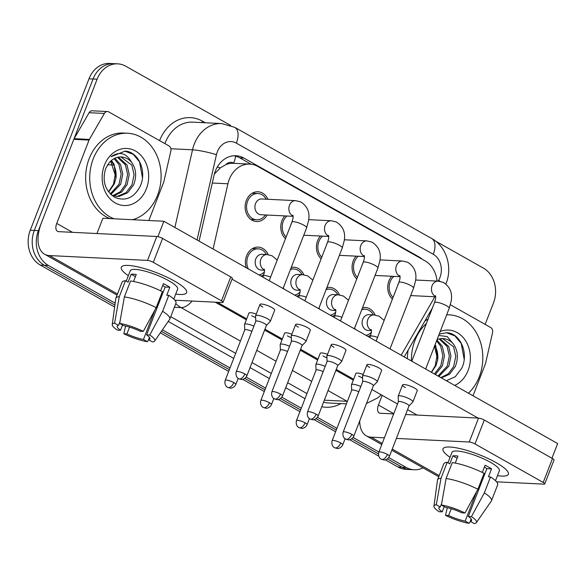 <?xml version="1.0" encoding="UTF-8"?>
<svg xmlns="http://www.w3.org/2000/svg" width="587" height="587" viewBox="0 0 587 587"><rect width="100%" height="100%" fill="white"/><g stroke="black" fill="none" stroke-linecap="round" stroke-linejoin="round"><path stroke-width="0.88" d="M335.104 314.815A14.895 12.129 -87.2 0 1 332.381 316.378M299.458 294.689A14.895 12.129 -87.2 0 1 296.736 296.259M263.812 274.569A14.895 12.129 -87.2 0 1 261.09 276.132M246.247 267.753A14.895 12.129 -87.2 0 1 246.591 255.815A14.895 12.129 -87.2 0 1 258.258 247.112A14.895 12.129 -87.2 0 1 268.215 254.67M370.749 334.935A14.895 12.129 -87.2 0 1 368.027 336.498M356.764 278.964A14.895 12.129 -87.2 0 1 353.264 260.848A14.895 12.129 -87.2 0 1 356.089 256.152M321.118 258.845A14.895 12.129 -87.2 0 1 317.618 240.721A14.895 12.129 -87.2 0 1 320.443 236.033M285.473 238.726A14.895 12.129 -87.2 0 1 281.973 220.602A14.895 12.129 -87.2 0 1 284.798 215.906M267.151 215.04A14.895 12.129 -87.2 0 1 256.534 221.534A14.895 12.129 -87.2 0 1 246.327 200.483A14.895 12.129 -87.2 0 1 258.001 191.773A14.895 12.129 -87.2 0 1 267.929 199.287M392.409 299.091A14.895 12.129 -87.2 0 1 388.91 280.968A14.895 12.129 -87.2 0 1 391.734 276.272M401.185 355.216L433.206 299.671A26.29 21.403 92.8 0 0 434.673 296.758M233.993 163.325L233.663 163.135A8.761 7.132 92.8 0 0 225.848 164.654L220.33 167.889L214.358 174.068M225.848 164.654A26.29 21.403 -87.2 0 1 233.567 163.303L249.835 164.103A26.29 21.403 92.8 0 0 227.917 183.782L213.088 249.035M437.066 281.078A26.29 21.403 92.8 0 0 425.083 260.87L257.818 166.451A26.29 21.403 92.8 0 0 249.835 164.103M326.886 287.586A14.895 12.129 -87.2 0 1 329.556 287.359A14.895 12.129 -87.2 0 1 339.506 294.909M291.24 267.459A14.895 12.129 -87.2 0 1 293.904 267.232A14.895 12.129 -87.2 0 1 303.861 274.789M362.531 307.705A14.895 12.129 -87.2 0 1 365.202 307.478A14.895 12.129 -87.2 0 1 375.152 315.036M115.147 303.134L48.413 265.463A26.29 21.403 -87.2 0 1 38.39 230.654L97.126 79.208L93.062 79.003A26.29 21.403 -87.2 0 1 113.658 63.645A26.29 21.403 -87.2 0 0 93.062 79.003L34.317 230.449L93.062 79.003L88.997 78.805A26.29 21.403 -87.2 0 1 109.593 63.447L117.723 63.844A26.29 21.403 -87.2 0 1 125.706 66.192L230.61 125.413M48.413 265.463L44.348 265.265A26.29 21.403 -87.2 0 1 34.317 230.449A26.29 21.403 -87.2 0 0 44.348 265.265L114.883 305.079L44.348 265.265L40.283 265.06A26.29 21.403 -87.2 0 1 30.253 230.251L88.997 78.805M423.058 467.861A26.29 21.403 -87.2 0 1 414.143 469.754A26.29 21.403 -87.2 0 1 406.16 467.413L402.095 467.208L387.413 458.924L402.095 467.208A26.29 21.403 -87.2 0 0 410.071 469.556A26.29 21.403 -87.2 0 1 402.095 467.208L398.03 467.01L385.329 459.841M378.446 453.861L351.767 438.805L378.446 453.861M336.27 430.051L316.122 418.678L336.27 430.051M300.617 409.931L280.476 398.558L300.617 409.931M264.972 389.805L244.83 378.439L264.972 389.805M229.326 369.685L161.374 331.325L229.326 369.685M414.143 469.754L406.006 469.358A26.29 21.403 -87.2 0 1 398.03 467.01M378.74 456.121L349.683 439.722M335.603 431.768L314.038 419.595M299.957 411.648L278.392 399.476M264.311 391.529L242.747 379.356M228.666 371.402L160.332 332.829M114.619 307.023L40.283 265.06M422.376 259.344A26.29 21.403 92.8 0 0 418.92 256.871L243.913 158.086A26.29 21.403 92.8 0 0 235.93 155.738A26.29 21.403 92.8 0 0 214.02 175.418L199.081 241.132M435.613 241.132L483.453 268.142A26.29 21.403 -87.2 0 1 493.476 302.951L485.156 324.398M97.126 79.208A26.29 21.403 -87.2 0 1 117.723 63.844M406.16 467.413L388.763 457.589M378.894 452.019L353.117 437.469M336.931 428.334L317.464 417.342M301.285 408.207L281.819 397.223M265.64 388.088L246.173 377.103M229.994 367.968L162.416 329.821M233.89 155.76A26.29 21.403 -87.2 0 1 239.848 157.881L251.045 164.206M397.729 285.377A7.888 6.42 -87.2 0 1 398.125 284.071A7.888 6.42 -87.2 0 1 398.698 282.868M393.041 297.455A13.141 10.698 -87.2 0 1 390.201 281.694A13.141 10.698 -87.2 0 1 393.884 276.382M408.985 405.933L412.815 402.029A7.888 1.732 -158.8 0 0 412.903 401.89A7.888 1.732 -158.8 0 0 410.122 399.263A7.888 1.732 -158.8 0 0 399.762 395.77A7.888 1.732 -158.8 0 0 398.199 396.188A7.888 1.732 -158.8 0 0 398.169 396.35L398.368 401.816M408.941 405.977A5.694 1.247 -158.8 0 0 409.007 405.881A5.694 1.247 -158.8 0 0 407.004 403.981A5.694 1.247 -158.8 0 0 399.512 401.457A5.694 1.247 -158.8 0 0 398.39 401.757L378.813 452.217C377.617 456.935 380.926 459.181 380.618 458.763L381.323 459.239A5.694 3.06 119.4 0 0 382.115 459.46A5.694 3.06 -60.6 0 0 387.427 454.441A5.694 1.247 -158.8 0 0 382.005 452.276A5.694 1.247 -158.8 0 0 378.813 452.217M371.439 330.598L368.144 330.437A7.888 6.42 -87.2 0 1 362.744 319.291A7.888 6.42 -87.2 0 1 368.922 314.676L374 314.933L379.063 316.173L384.14 320.407M360.851 386.503A7.888 1.732 -158.8 0 0 353.066 384.287A7.888 1.732 -158.8 0 0 351.51 384.705A7.888 1.732 -158.8 0 0 351.481 384.867L351.672 390.333M361.753 309.716A13.141 10.698 -87.2 0 1 365.114 309.224A13.141 10.698 -87.2 0 1 373.405 314.903M358.818 391.749A5.694 1.247 -158.8 0 0 352.824 389.973A5.694 1.247 -158.8 0 0 351.694 390.274L332.125 440.734C330.921 445.445 334.238 447.698 333.922 447.279L334.634 447.749A5.694 3.06 119.4 0 0 335.426 447.976A5.694 3.06 -60.6 0 0 340.739 442.958A5.694 1.247 -158.8 0 0 335.316 440.793A5.694 1.247 -158.8 0 0 332.125 440.734M371.351 332.249A13.141 10.698 -87.2 0 1 365.95 335.331M355.26 329.292A13.141 10.698 -87.2 0 1 354.687 327.95M362.084 265.258A7.888 6.42 -87.2 0 1 362.48 263.952A7.888 6.42 -87.2 0 1 363.052 262.749M357.395 277.335A13.141 10.698 -87.2 0 1 354.555 261.575A13.141 10.698 -87.2 0 1 358.239 256.255M373.339 385.813L377.17 381.91A7.888 1.732 -158.8 0 0 377.258 381.77A7.888 1.732 -158.8 0 0 374.477 379.143A7.888 1.732 -158.8 0 0 364.116 375.643A7.888 1.732 -158.8 0 0 362.553 376.062A7.888 1.732 -158.8 0 0 362.524 376.23L362.722 381.689M373.295 385.857A5.694 1.247 -158.8 0 0 373.361 385.754A5.694 1.247 -158.8 0 0 371.351 383.861A5.694 1.247 -158.8 0 0 363.867 381.337A5.694 1.247 -158.8 0 0 362.737 381.638L343.168 432.091C341.972 436.809 345.281 439.054 344.973 438.636L345.677 439.113A5.694 3.06 119.4 0 0 346.469 439.333A5.694 3.06 -60.6 0 0 351.782 434.314A5.694 1.247 -158.8 0 0 346.359 432.149A5.694 1.247 -158.8 0 0 343.168 432.091M326.438 245.131A7.888 6.42 -87.2 0 1 326.834 243.832A7.888 6.42 -87.2 0 1 327.407 242.629M321.749 257.209A13.141 10.698 -87.2 0 1 318.91 241.448A13.141 10.698 -87.2 0 1 322.593 236.135M337.694 365.694L341.524 361.783A7.888 1.732 -158.8 0 0 341.612 361.643A7.888 1.732 -158.8 0 0 338.831 359.017A7.888 1.732 -158.8 0 0 328.471 355.524A7.888 1.732 -158.8 0 0 326.908 355.942A7.888 1.732 -158.8 0 0 326.878 356.104L327.076 361.57M337.65 365.738A5.694 1.247 -158.8 0 0 337.716 365.635A5.694 1.247 -158.8 0 0 335.705 363.742A5.694 1.247 -158.8 0 0 328.221 361.218A5.694 1.247 -158.8 0 0 327.091 361.519L307.522 411.971C306.326 416.689 309.635 418.935 309.327 418.516L310.031 418.993A5.694 3.06 119.4 0 0 310.824 419.213A5.694 3.06 -60.6 0 0 316.136 414.195A5.694 1.247 -158.8 0 0 310.714 412.03A5.694 1.247 -158.8 0 0 307.522 411.971M290.792 225.012A7.888 6.42 -87.2 0 1 291.189 223.706A7.888 6.42 -87.2 0 1 291.761 222.502M286.104 237.089A13.141 10.698 -87.2 0 1 283.257 221.328A13.141 10.698 -87.2 0 1 286.948 216.016M302.048 345.567L305.878 341.663A7.888 1.732 -158.8 0 0 305.966 341.524A7.888 1.732 -158.8 0 0 303.185 338.897A7.888 1.732 -158.8 0 0 292.825 335.404A7.888 1.732 -158.8 0 0 291.262 335.815A7.888 1.732 -158.8 0 0 291.233 335.984L291.431 341.451M302.004 345.611A5.694 1.247 -158.8 0 0 302.07 345.516A5.694 1.247 -158.8 0 0 300.06 343.615A5.694 1.247 -158.8 0 0 292.575 341.091A5.694 1.247 -158.8 0 0 291.445 341.392L271.876 391.852C270.68 396.563 273.99 398.815 273.674 398.397L274.386 398.867A5.694 3.06 119.4 0 0 275.178 399.087A5.694 3.06 -60.6 0 0 280.491 394.075A5.694 1.247 -158.8 0 0 275.068 391.911A5.694 1.247 -158.8 0 0 271.876 391.852M293.104 216.317L260.944 214.732A7.888 6.42 -87.2 0 1 255.543 203.586A7.888 6.42 -87.2 0 1 261.721 198.978L295.672 200.651L300.735 201.899C307.5 206.272 310.105 212.567 308.549 220.771L306.619 227.822A7.888 1.732 -158.8 0 0 303.839 225.195A7.888 1.732 -158.8 0 0 303.464 224.99A7.888 1.732 -158.8 0 0 291.915 222.121L269.191 280.703M265.427 214.952A13.141 10.698 -87.2 0 1 256.622 219.78A13.141 10.698 -87.2 0 1 247.611 201.209A13.141 10.698 -87.2 0 1 257.913 193.527A13.141 10.698 -87.2 0 1 266.204 199.198M266.403 325.447L270.233 321.537A7.888 1.732 -158.8 0 0 270.321 321.397A7.888 1.732 -158.8 0 0 267.54 318.778A7.888 1.732 -158.8 0 0 257.179 315.278A7.888 1.732 -158.8 0 0 255.616 315.696A7.888 1.732 -158.8 0 0 255.587 315.857L255.785 321.324M266.359 325.492A5.694 1.247 -158.8 0 0 266.425 325.389A5.694 1.247 -158.8 0 0 264.414 323.496A5.694 1.247 -158.8 0 0 256.93 320.972A5.694 1.247 -158.8 0 0 255.8 321.272L236.231 371.725C235.035 376.443 238.344 378.688 238.028 378.27L238.74 378.747A5.694 3.06 119.4 0 0 239.533 378.967A5.694 3.06 -60.6 0 0 244.845 373.948A5.694 1.247 -158.8 0 0 239.423 371.784A5.694 1.247 -158.8 0 0 236.231 371.725M335.793 310.472L332.499 310.31A7.888 6.42 -87.2 0 1 327.091 299.165A7.888 6.42 -87.2 0 1 333.277 294.557L338.354 294.806L343.417 296.053L348.495 300.28M325.205 366.383A7.888 1.732 -158.8 0 0 317.42 364.16A7.888 1.732 -158.8 0 0 315.865 364.578A7.888 1.732 -158.8 0 0 315.835 364.74L316.026 370.206M326.108 289.596A13.141 10.698 -87.2 0 1 329.468 289.105A13.141 10.698 -87.2 0 1 337.76 294.777M323.173 371.622A5.694 1.247 -158.8 0 0 317.178 369.854A5.694 1.247 -158.8 0 0 316.048 370.155L296.479 420.608C295.276 425.326 298.592 427.571 298.277 427.153L298.988 427.629A5.694 3.06 119.4 0 0 299.781 427.85A5.694 3.06 -60.6 0 0 305.093 422.831A5.694 1.247 -158.8 0 0 299.671 420.666A5.694 1.247 -158.8 0 0 296.479 420.608M335.705 312.123A13.141 10.698 -87.2 0 1 330.305 315.204M319.614 309.173A13.141 10.698 -87.2 0 1 319.042 307.823M300.148 290.352L296.853 290.191A7.888 6.42 -87.2 0 1 291.445 279.045A7.888 6.42 -87.2 0 1 297.631 274.437L302.709 274.687L307.771 275.934L312.849 280.16M289.56 346.257A7.888 1.732 -158.8 0 0 281.775 344.041A7.888 1.732 -158.8 0 0 280.212 344.459A7.888 1.732 -158.8 0 0 280.19 344.62L280.381 350.087M290.462 269.47A13.141 10.698 -87.2 0 1 293.823 268.985A13.141 10.698 -87.2 0 1 302.114 274.657M287.527 351.503A5.694 1.247 -158.8 0 0 281.533 349.727A5.694 1.247 -158.8 0 0 280.403 350.035L260.833 400.488C259.63 405.206 262.947 407.451 262.631 407.033L263.343 407.51A5.694 3.06 119.4 0 0 264.135 407.73A5.694 3.06 -60.6 0 0 269.448 402.711A5.694 1.247 -158.8 0 0 264.025 400.547A5.694 1.247 -158.8 0 0 260.833 400.488M300.06 292.003A13.141 10.698 -87.2 0 1 294.659 295.085M283.969 289.046A13.141 10.698 -87.2 0 1 283.389 287.703M264.502 270.233L261.208 270.064A7.888 6.42 -87.2 0 1 255.8 258.918A7.888 6.42 -87.2 0 1 261.985 254.31L267.063 254.56L272.126 255.807L277.203 260.041M253.914 326.137A7.888 1.732 -158.8 0 0 246.129 323.921A7.888 1.732 -158.8 0 0 244.566 324.332A7.888 1.732 -158.8 0 0 244.544 324.501L244.735 329.967M248.323 268.927A13.141 10.698 -87.2 0 1 247.875 256.541A13.141 10.698 -87.2 0 1 258.177 248.859A13.141 10.698 -87.2 0 1 266.469 254.531M251.882 331.376A5.694 1.247 -158.8 0 0 245.887 329.608A5.694 1.247 -158.8 0 0 244.757 329.909L225.188 380.369C223.985 385.079 227.301 387.332 226.986 386.914L227.697 387.383A5.694 3.06 119.4 0 0 228.49 387.603A5.694 3.06 -60.6 0 0 233.802 382.585A5.694 1.247 -158.8 0 0 228.38 380.42A5.694 1.247 -158.8 0 0 225.188 380.369M264.414 271.884A13.141 10.698 -87.2 0 1 259.014 274.958M411.45 361.012A43.812 35.668 -87.2 0 1 414.95 340.445A43.812 35.668 -87.2 0 1 426.404 323.466M446.67 314.83A43.812 35.668 -87.2 0 1 449.275 314.845A43.812 35.668 -87.2 0 1 479.293 376.766A43.812 35.668 -87.2 0 1 468.448 393.187M424.739 321.28A43.812 35.668 -87.2 0 1 428.136 318.998M434.798 345.45A19.811 16.128 -87.2 0 1 437.682 359.772L435.972 365.562L431.518 372.275M431.342 372.246L435.209 365.84L436.867 356.448L434.519 346.161M440.866 377.617L448.409 373.728L453.7 366.427L455.783 356.346L453.553 346.77L442.569 338.56M441.358 377.896L449.532 374.227L455.314 366.508C458.586 357.931 457.911 350.395 453.296 343.894L447.191 336.564L438.672 335.456M438.049 376.025L447.243 366.105L449.326 356.023L447.096 346.447L439.201 338.941M438.849 376.48L448.857 366.185L450.941 356.104L448.71 346.528L440.052 338.758M434.417 373.978L440.786 365.789L442.869 355.707L440.646 346.132L436.567 340.878M435.378 374.521L442.4 365.87L444.484 355.788L442.26 346.213L436.911 340.005M437.682 359.772L435.803 345.89L435.106 344.642M440.199 331.516A28.572 23.26 -87.2 0 1 464.735 339.506A28.572 23.26 -87.2 0 1 468.096 370.448A28.572 23.26 -87.2 0 1 454.69 385.424M446.369 380.721L455.277 376.729L461.712 368.298C468.808 354.078 461.03 334.847 448.453 332.888L446.802 332.726L439.215 334.062M437.044 339.653A19.811 16.128 -87.2 0 1 443.009 338.574A19.811 16.128 -87.2 0 1 453.296 343.894M407.363 358.708A43.812 35.668 -87.2 0 1 408.17 350.021M464.192 359.361L461.235 343.454L454.925 335.911L446.421 332.712M114.061 218.797A43.812 35.668 -87.2 0 1 93.238 158.835A43.812 35.668 -87.2 0 1 127.562 133.234A43.812 35.668 -87.2 0 1 157.58 195.155A43.812 35.668 -87.2 0 1 132.589 219.714M109.996 218.599A43.812 35.668 -87.2 0 1 89.173 158.637A43.812 35.668 -87.2 0 1 123.497 133.036L127.562 133.234M110.914 160.897A19.811 16.128 -87.2 0 1 115.969 178.162L114.26 183.951L109.204 191.252M108.5 191.788L113.496 184.237L115.155 174.838L110.642 161.154M116.065 196.352L117.583 196.263L126.007 192.697L131.987 184.817L134.071 174.735L131.84 165.16L120.856 156.949M111.677 195.207L116.872 196.41L119.198 196.344L127.621 192.778L133.601 184.898C136.874 176.32 136.199 168.785 131.583 162.291C126.344 152.906 119.491 151.057 111.031 156.736L125.09 151.116L126.741 151.277C139.317 153.236 147.095 172.468 140 186.688C133.799 197.973 125.427 201.539 114.883 197.379C105.014 190.694 101.962 181.031 105.719 168.396L108.962 162.973A19.811 16.128 -87.2 0 1 121.296 156.964A19.811 16.128 -87.2 0 1 131.583 162.291M112.858 195.654L120.313 191.744L125.53 184.501L127.614 174.412L125.383 164.844L117.488 157.331M113.658 195.897L121.568 192.125L127.144 184.575L129.228 174.493L126.997 164.918L118.339 157.147M110.283 193.901L119.073 184.179L121.157 174.097L118.934 164.521L114.069 158.651M110.862 194.473L120.687 184.259L122.771 174.178L120.548 164.602L114.935 158.226M115.969 178.162L114.091 164.287L111.457 160.427M146.383 188.838A28.572 23.26 -87.2 0 1 115.323 202.985A28.572 23.26 -87.2 0 1 104.427 165.152A28.572 23.26 -87.2 0 1 135.487 151.006A28.572 23.26 -87.2 0 1 146.383 188.838M142.48 177.751L139.523 161.843L133.212 154.3L124.708 151.101M495.993 462.556A35.051 7.69 21.2 0 1 506.845 470.436A35.051 7.69 21.2 0 1 497.438 475.683A35.051 7.69 21.2 0 0 508.342 474.23A35.051 7.69 21.2 0 0 495.993 462.556A35.051 7.69 21.2 0 0 446.648 447.089A35.051 7.69 21.2 0 0 450.053 457.302A35.051 7.69 21.2 0 1 442.987 448.879A35.051 7.69 21.2 0 1 462.629 449.238A35.051 7.69 21.2 0 1 495.993 462.556M450.376 304.763L490.666 327.509A4.38 3.566 92.8 0 1 492.559 332.594L485.625 363.111A4.38 3.566 92.8 0 1 485.405 363.83L473.019 395.77M359.728 420.916A35.051 18.843 -60.6 0 0 366.288 435.818A35.051 18.843 -60.6 0 0 371.153 437.176L384.397 437.829M496.595 481.817L543.885 484.143A4.38 0.961 -158.8 0 0 544.751 483.915A4.38 0.961 -158.8 0 0 543.21 482.455L552.484 458.542A4.38 0.961 21.2 0 1 554.025 460.003L544.751 483.915M475.008 443.955A4.38 0.961 -158.8 0 0 469.248 442.011L478.522 418.098A4.38 0.961 21.2 0 1 484.282 420.043L475.008 443.955L543.21 482.455M396.386 438.423L469.248 442.011M484.282 420.043L552.484 458.542M478.522 418.098L405.661 414.51M393.672 413.916L380.427 413.263A8.761 4.711 119.4 0 1 379.217 412.925A8.761 4.711 119.4 0 1 378.439 405.045L382.196 395.352M174.28 280.946A35.051 7.69 21.2 0 1 185.132 288.826A35.051 7.69 21.2 0 1 175.726 294.072A35.051 7.69 21.2 0 0 186.629 292.62A35.051 7.69 21.2 0 0 174.28 280.946A35.051 7.69 21.2 0 0 124.936 265.478A35.051 7.69 21.2 0 0 128.34 275.692A35.051 7.69 21.2 0 1 121.274 267.268A35.051 7.69 21.2 0 1 140.917 267.628A35.051 7.69 21.2 0 1 174.28 280.946M89.371 139.42A4.38 3.566 92.8 0 0 89.055 140.088L73.808 139.339A4.38 3.566 -87.2 0 1 74.123 138.671L89.371 139.42L104.347 113.445A4.38 3.566 92.8 0 1 107.465 111.552A4.38 3.566 92.8 0 1 108.793 111.941L168.953 145.906A4.38 3.566 92.8 0 1 170.846 150.984L163.912 181.5A4.38 3.566 92.8 0 1 163.692 182.219L148.841 220.514M73.808 139.339L41.479 222.678A35.051 18.843 -60.6 0 0 44.575 254.208A35.051 18.843 -60.6 0 0 49.44 255.565L147.535 260.401L156.81 236.488L58.715 231.652A8.761 4.711 119.4 0 1 57.504 231.315A8.761 4.711 119.4 0 1 56.726 223.434L89.055 140.088M74.123 138.671L89.099 112.697A4.38 3.566 -87.2 0 1 92.218 110.796L107.465 111.552M174.882 300.206L222.172 302.532A4.38 0.961 -158.8 0 0 223.038 302.305A4.38 0.961 -158.8 0 0 221.497 300.845L230.772 276.932A4.38 0.961 21.2 0 1 232.313 278.392L223.038 302.305M156.81 236.488A4.38 0.961 21.2 0 1 162.57 238.432L153.295 262.345L221.497 300.845M153.295 262.345A4.38 0.961 -158.8 0 0 147.535 260.401M162.57 238.432L230.772 276.932M255.646 317.56A7.888 1.732 21.2 0 1 251.706 315.725M291.291 337.679A7.888 1.732 21.2 0 1 287.351 335.845M326.937 357.806A7.888 1.732 21.2 0 1 322.997 355.964M262.756 307.082A7.888 1.732 21.2 0 1 259.975 304.455A7.888 1.732 21.2 0 1 264.392 304.536A7.888 1.732 21.2 0 1 271.898 307.537A7.888 1.732 21.2 0 1 274.679 310.163L270.321 321.397M298.401 327.208A7.888 1.732 21.2 0 1 295.621 324.582A7.888 1.732 21.2 0 1 300.038 324.662A7.888 1.732 21.2 0 1 307.551 327.656A7.888 1.732 21.2 0 1 310.325 330.283L305.966 341.524M334.047 347.328A7.888 1.732 21.2 0 1 331.266 344.701A7.888 1.732 21.2 0 1 335.683 344.782A7.888 1.732 21.2 0 1 343.197 347.783A7.888 1.732 21.2 0 1 345.97 350.41L341.612 361.643M369.693 367.455A7.888 1.732 21.2 0 1 366.912 364.828A7.888 1.732 21.2 0 1 371.329 364.901A7.888 1.732 21.2 0 1 378.842 367.902A7.888 1.732 21.2 0 1 381.616 370.529L377.258 381.77M362.59 377.925A7.888 1.732 21.2 0 1 358.642 376.091M405.338 387.574A7.888 1.732 21.2 0 1 402.557 384.947A7.888 1.732 21.2 0 1 406.982 385.028A7.888 1.732 21.2 0 1 414.488 388.022A7.888 1.732 21.2 0 1 417.262 390.649L412.903 401.89M96.95 233.538L102.886 218.247L163.876 221.255L557.65 443.545L551.949 458.242M232.019 279.155L478.119 418.076M417.122 415.075L407.539 409.66M397.516 404.003L371.894 389.541M353.631 379.231L336.248 369.414M317.985 359.105L300.603 349.294M282.34 338.985L264.957 329.175M246.694 318.858L217.351 302.298M351.51 384.705L355.869 373.464A7.888 1.732 21.2 0 1 363.177 374.447M315.865 364.578L320.223 353.337A7.888 1.732 21.2 0 1 327.531 354.328M280.212 344.459L284.578 333.218A7.888 1.732 21.2 0 1 291.886 334.208M244.566 324.332L248.932 313.098A7.888 1.732 21.2 0 1 256.24 314.082M163.876 221.255L157.903 236.649M484.4 467.076A17.529 3.845 -158.8 0 1 486.872 468.639L468.316 516.465A17.529 3.845 21.2 0 1 471.596 520.5A17.529 3.845 21.2 0 1 470.26 521.322L471.163 518.989M484.07 473.305A17.529 3.845 -158.8 0 0 485.001 473.445M476.578 491.686L465.175 521.073A17.529 3.845 21.2 0 1 448.637 515.496L451.264 508.709M482.316 472.432L485.111 465.234A25.41 5.577 21.2 0 1 488.545 467.061A25.41 5.577 21.2 0 1 491.546 468.866L488.45 476.842L490.512 476.945A28.917 6.347 21.2 0 1 497.681 484.767L491.495 500.711A28.917 6.347 21.2 0 1 491.341 501.004L476.38 522.635A22.783 4.997 21.2 0 1 474.215 523.553L470.26 521.322M447.94 462.761L451.968 452.364A25.41 5.577 21.2 0 1 466.217 452.621A25.41 5.577 21.2 0 1 490.402 462.285A25.41 5.577 21.2 0 1 499.361 470.745L495.509 480.672M455.263 463.077L457.97 456.084A25.41 5.577 21.2 0 0 452.885 455.835L449.796 463.811L447.191 462.336L441.006 478.28L436.302 504.769L440.257 507.007L441.681 503.33M444.227 506.625L442.202 511.864L439.076 511.71A22.783 4.997 21.2 0 1 433.954 506.177L437.491 480.115A28.917 6.347 21.2 0 1 437.572 479.792L443.757 463.847A28.917 6.347 21.2 0 1 447.191 462.336M452.269 462.585A28.917 6.347 21.2 0 1 484.077 473.313L477.899 489.25L465.007 512.987L461.881 512.833A17.529 3.845 21.2 0 0 445.342 507.256L441.387 505.018L446.091 478.53L452.269 462.585M437.572 479.792A28.917 6.347 21.2 0 1 441.006 478.28M446.091 478.53A28.917 6.347 21.2 0 1 477.899 489.25M447.309 507.652L445.511 515.342L448.637 515.496M465.175 521.073L469.138 523.303L470.378 521.388M469.138 523.303A22.783 4.997 21.2 0 1 445.511 515.342M433.954 506.177A22.783 4.997 21.2 0 1 436.302 504.769M441.387 505.018A22.783 4.997 21.2 0 1 465.007 512.987M442.202 511.864A17.529 3.845 21.2 0 1 438.922 507.828A17.529 3.845 21.2 0 1 440.257 507.007M468.316 516.465L471.442 516.619L484.334 492.882L490.512 476.945M484.334 492.882A28.917 6.347 21.2 0 1 491.495 500.711M471.442 516.619A22.783 4.997 21.2 0 1 476.38 522.635M486.872 468.639L491.546 468.866M484.033 473.423L484.84 473.87M452.885 455.835L457.141 458.234M162.687 285.473A17.529 3.845 -158.8 0 1 165.16 287.028L146.603 334.854A17.529 3.845 21.2 0 1 149.883 338.89A17.529 3.845 21.2 0 1 148.548 339.712L149.45 337.386M162.357 291.695A17.529 3.845 -158.8 0 0 163.289 291.834M154.865 310.075L143.463 339.462A17.529 3.845 21.2 0 1 126.924 333.886L129.551 327.106M160.603 290.829L163.399 283.631A25.41 5.577 21.2 0 1 166.833 285.458A25.41 5.577 21.2 0 1 169.834 287.263L166.737 295.232L168.799 295.334A28.917 6.347 21.2 0 1 175.968 303.156L169.782 319.101A28.917 6.347 21.2 0 1 169.628 319.394L154.667 341.025A22.783 4.997 21.2 0 1 152.503 341.95L148.548 339.712M126.227 281.151L130.255 270.754A25.41 5.577 21.2 0 1 144.505 271.011A25.41 5.577 21.2 0 1 168.689 280.674A25.41 5.577 21.2 0 1 177.648 289.134L173.796 299.069M133.55 281.466L136.257 274.481A25.41 5.577 21.2 0 0 131.172 274.224L128.083 282.2L125.479 280.725L119.293 296.67L114.59 323.158L118.545 325.396L119.968 321.72M122.514 325.022L120.489 330.254L117.363 330.099A22.783 4.997 21.2 0 1 112.242 324.567L115.778 298.512A28.917 6.347 21.2 0 1 115.859 298.181L122.045 282.244A28.917 6.347 21.2 0 1 125.479 280.725M130.556 280.975A28.917 6.347 21.2 0 1 162.364 291.702L156.186 307.639L143.294 331.376L140.168 331.222A17.529 3.845 21.2 0 0 123.63 325.646L119.675 323.415L124.378 296.919L130.556 280.975M115.859 298.181A28.917 6.347 21.2 0 1 119.293 296.67M124.378 296.919A28.917 6.347 21.2 0 1 156.186 307.639M125.596 326.049L123.798 333.732L126.924 333.886M143.463 339.462L147.425 341.693L148.665 339.778M147.425 341.693A22.783 4.997 21.2 0 1 123.798 333.732M112.242 324.567A22.783 4.997 21.2 0 1 114.59 323.158M119.675 323.415A22.783 4.997 21.2 0 1 143.294 331.376M120.489 330.254A17.529 3.845 21.2 0 1 117.209 326.218A17.529 3.845 21.2 0 1 118.545 325.396M146.603 334.854L149.729 335.008L162.621 311.271L168.799 295.334M162.621 311.271A28.917 6.347 21.2 0 1 169.782 319.101M149.729 335.008A22.783 4.997 21.2 0 1 154.667 341.025M165.16 287.028L169.834 287.263M162.32 291.812L163.127 292.267M131.172 274.224L135.428 276.624M217.285 167.031A26.29 3.229 12.8 0 1 220.33 167.889M233.663 163.135A26.29 14.132 -60.6 0 0 235.703 156.157M212.289 183.012L227.917 183.782M30.253 230.251L38.39 230.654M107.634 164.734L113.027 165.006M417.915 256.827L418.92 256.871M438.107 281.129L438.68 280.146A17.529 14.271 92.8 0 0 439.949 277.49A17.529 14.271 92.8 0 0 433.257 254.281L236.37 143.14A17.529 14.271 92.8 0 0 217.322 151.813A17.529 14.271 92.8 0 0 216.442 154.697L197.056 239.988M445.863 283.969L446.12 283.323C452.672 267.276 446.553 246.591 431.709 238.52A17.529 9.421 119.4 0 1 433.257 254.281M174.882 227.47L192.529 149.81A35.051 28.536 -87.2 0 1 194.29 144.05A35.051 28.536 -87.2 0 1 221.747 123.571L192.778 122.14A35.051 28.536 92.8 0 0 165.314 142.626A35.051 28.536 92.8 0 0 164.94 143.639M170.876 148.738L192.529 149.81A17.529 2.15 12.8 0 1 216.442 154.697M159.583 140.616A39.432 32.102 -87.2 0 1 202.427 121.157L205.259 122.756M340.886 403.599A39.432 32.102 -87.2 0 1 321.786 406.703M304.998 398.646L285.686 387.743M269.352 378.52L250.04 367.623M233.707 358.4L168.22 321.434M347.357 401.464A35.051 28.536 -87.2 0 1 347.071 401.303L324.317 400.18M323.554 402.154A35.051 28.536 92.8 0 0 328.742 402.998L346.418 403.871M240.421 341.098L181.038 307.581L174.376 307.25M192.118 301.058A17.529 9.421 119.4 0 1 181.038 307.581A35.051 28.536 -87.2 0 1 175.762 303.677M347.416 401.31A17.529 9.421 119.4 0 1 347.071 401.303L328.045 390.56M311.712 381.337L292.399 370.441M276.066 361.218L256.754 350.322M170.722 316.679L235.666 353.345M252.006 362.561L271.311 373.464M287.652 382.687L306.957 393.584M215.202 302.195L246.342 319.768M264.605 330.077L281.987 339.895M300.25 350.204L317.633 360.014M335.896 370.324L353.279 380.134M202.427 121.157A4.38 2.355 -60.6 0 0 202.038 122.595M431.709 238.52L234.822 127.379A17.529 9.421 119.4 0 1 236.37 143.14M438.68 280.146A17.529 5.422 30 0 1 439.993 281.334M239.848 157.881L243.913 158.086M381.323 459.239L383.942 459.966C383.693 460.105 387.354 460.355 389.438 456.334A5.694 1.247 -158.8 0 0 387.427 454.441M435.671 296.479A7.888 6.42 -87.2 0 1 435.451 296.384A7.888 6.42 -87.2 0 1 432.076 285.744A7.888 6.42 -87.2 0 1 438.254 281.136L443.317 282.384C450.082 286.764 452.687 293.052 451.132 301.256L449.202 308.314A7.888 1.732 -158.8 0 0 446.421 305.688A7.888 1.732 -158.8 0 0 446.047 305.482A7.888 1.732 -158.8 0 0 434.497 302.606L411.773 361.196M334.634 447.749L337.254 448.483C336.997 448.622 340.658 448.864 342.742 444.851A5.694 1.247 -158.8 0 0 340.739 442.958M371.417 330.268A7.888 6.42 -87.2 0 1 371.197 330.173A7.888 6.42 -87.2 0 1 367.822 319.541A7.888 6.42 -87.2 0 1 374 314.933M377.558 337.386A7.888 1.732 -158.8 0 0 371.806 335.984A7.888 1.732 -158.8 0 0 370.243 336.395L369.81 337.51M345.677 439.113L348.296 439.846C348.047 439.979 351.708 440.228 353.792 436.214A5.694 1.247 -158.8 0 0 351.782 434.314M400.026 276.352A7.888 6.42 -87.2 0 1 399.806 276.257A7.888 6.42 -87.2 0 1 396.43 265.625A7.888 6.42 -87.2 0 1 402.609 261.017L407.672 262.264C414.437 266.645 417.041 272.933 415.486 281.136L413.556 288.188A7.888 1.732 -158.8 0 0 410.775 285.561A7.888 1.732 -158.8 0 0 410.401 285.355A7.888 1.732 -158.8 0 0 398.852 282.486L376.128 341.069M310.031 418.993L312.651 419.727C312.401 419.859 316.063 420.109 318.147 416.088A5.694 1.247 -158.8 0 0 316.136 414.195M364.373 256.233A7.888 6.42 -87.2 0 1 364.16 256.137A7.888 6.42 -87.2 0 1 360.785 245.505A7.888 6.42 -87.2 0 1 366.963 240.897L372.026 242.138C378.791 246.518 381.396 252.806 379.84 261.01L377.911 268.068A7.888 1.732 -158.8 0 0 375.13 265.441A7.888 1.732 -158.8 0 0 374.755 265.236A7.888 1.732 -158.8 0 0 363.206 262.36L340.482 320.95M274.386 398.867L277.005 399.6C276.756 399.74 280.41 399.982 282.501 395.968A5.694 1.247 -158.8 0 0 280.491 394.075M328.727 236.113A7.888 6.42 -87.2 0 1 328.515 236.018A7.888 6.42 -87.2 0 1 325.139 225.379A7.888 6.42 -87.2 0 1 331.317 220.771L336.38 222.018C343.146 226.399 345.75 232.687 344.195 240.89L342.265 247.941A7.888 1.732 -158.8 0 0 339.484 245.315A7.888 1.732 -158.8 0 0 339.11 245.109A7.888 1.732 -158.8 0 0 327.561 242.24L304.836 300.83M238.74 378.747L241.36 379.481C241.11 379.613 244.764 379.862 246.856 375.849A5.694 1.247 -158.8 0 0 244.845 373.948M293.082 215.987A7.888 6.42 -87.2 0 1 292.869 215.891A7.888 6.42 -87.2 0 1 289.494 205.259A7.888 6.42 -87.2 0 1 295.672 200.651M298.988 427.629L301.608 428.363C301.351 428.495 305.013 428.745 307.096 424.731A5.694 1.247 -158.8 0 0 305.093 422.831M335.771 310.149A7.888 6.42 -87.2 0 1 335.551 310.053A7.888 6.42 -87.2 0 1 332.176 299.414A7.888 6.42 -87.2 0 1 338.354 294.806M341.905 317.266A7.888 1.732 -158.8 0 0 336.16 315.857A7.888 1.732 -158.8 0 0 334.597 316.276L334.164 317.384M263.343 407.51L265.962 408.244C265.706 408.376 269.367 408.625 271.451 404.604A5.694 1.247 -158.8 0 0 269.448 402.711M300.126 290.022A7.888 6.42 -87.2 0 1 299.906 289.927A7.888 6.42 -87.2 0 1 296.53 279.295A7.888 6.42 -87.2 0 1 302.709 274.687M306.26 297.139A7.888 1.732 -158.8 0 0 300.515 295.738A7.888 1.732 -158.8 0 0 298.952 296.156L298.519 297.264M227.697 387.383L230.317 388.117C230.06 388.249 233.721 388.499 235.805 384.485A5.694 1.247 -158.8 0 0 233.802 382.585M264.48 269.903A7.888 6.42 -87.2 0 1 264.26 269.807A7.888 6.42 -87.2 0 1 260.885 259.175A7.888 6.42 -87.2 0 1 267.063 254.56M270.614 277.02A7.888 1.732 -158.8 0 0 264.869 275.611A7.888 1.732 -158.8 0 0 263.306 276.029L262.873 277.145M371.153 437.176L382.225 443.427M392.248 449.084L439.201 475.587M378.439 405.045L393.76 413.688M49.44 255.565L117.488 293.984M56.726 223.434L72.495 232.335M104.347 113.445L89.099 112.697M366.464 403.533L377.947 397.766L381.205 394.794M234.822 127.379L221.747 123.571M404.194 356.918L432.421 307.955M415.64 280.028L438.254 281.136M402.557 384.947L398.199 396.188M434.497 302.606C436.28 297.308 435.598 297.081 435.517 295.701M410.695 295.577L435.686 296.809M449.202 308.314L425.648 369.032M389.438 456.334L409.007 405.881M365.114 309.224L362.003 309.078M370.243 336.395C372.026 331.097 371.351 330.87 371.27 329.498M342.742 444.851L345.112 438.746M379.994 259.902L402.609 261.017M366.912 364.828L362.553 376.062M398.852 282.486C400.635 277.189 399.952 276.961 399.872 275.582M375.049 275.45L400.041 276.682M413.556 288.188L390.003 348.905M353.792 436.214L373.361 385.754M344.349 239.782L366.963 240.897M331.266 344.701L326.908 355.942M363.206 262.36C364.989 257.062 364.307 256.835 364.226 255.462M339.396 255.33L364.395 256.563M377.911 268.068L354.357 328.786M318.147 416.088L337.716 365.635M308.703 219.655L331.317 220.771M295.621 324.582L291.262 335.815M327.561 242.24C329.344 236.943 328.661 236.715 328.581 235.336M303.75 235.204L328.749 236.436M342.265 247.941L318.712 308.659M282.501 395.968L302.07 345.516M257.913 193.527L252.212 193.248M259.975 304.455L255.616 315.696M291.915 222.121C293.698 216.816 293.016 216.596 292.935 215.216M256.622 219.78L250.92 219.501M306.619 227.822L283.066 288.54M246.856 375.849L266.425 325.389M329.468 289.105L326.357 288.951M334.597 316.276C336.38 310.978 335.705 310.75 335.625 309.371M307.096 424.731L309.466 418.626M293.823 268.985L290.712 268.831M298.952 296.156C300.735 290.851 300.06 290.631 299.979 289.252M271.451 404.604L273.821 398.5M258.177 248.859L252.476 248.58M263.306 276.029C265.089 270.732 264.414 270.504 264.333 269.125M235.805 384.485L238.175 378.38M449.275 314.845L446.714 314.72M366.288 435.818L381.785 444.564M391.808 450.222L438.76 476.725M44.575 254.208L117.048 295.122"/></g></svg>
